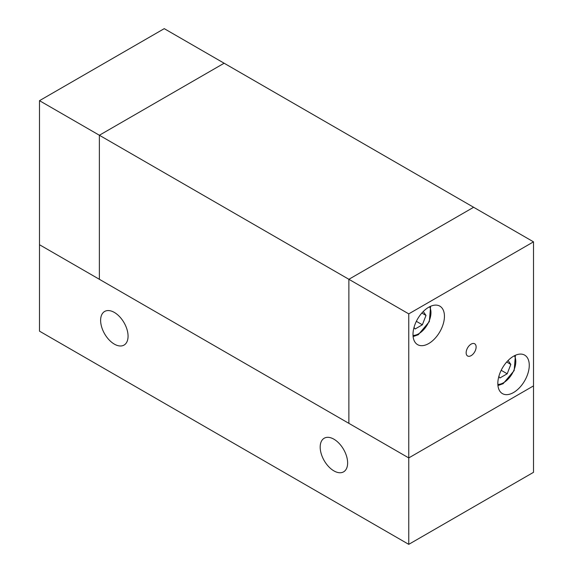 <?xml version="1.0" encoding="UTF-8"?>
<svg xmlns="http://www.w3.org/2000/svg" width="573" height="573" viewBox="0 0 573 573"><rect width="100%" height="100%" fill="white"/><g stroke="black" fill="none" stroke-linecap="round" stroke-linejoin="round"><path stroke-width="0.86" d="M533.506 241.842L408.757 313.868L408.757 457.92L533.506 385.894L408.757 457.92L408.757 544.35L533.506 472.324L533.506 241.842L224.122 63.223L99.373 135.249L99.373 279.295L99.373 135.249L224.122 63.223L164.243 28.65L39.494 100.676L348.878 279.295L348.878 423.347L39.494 244.728L39.494 100.676M408.757 313.868L348.878 279.295L473.627 207.268L348.878 279.295L348.878 423.347L408.757 457.92L39.494 244.728L39.494 331.158L408.757 544.35M423.254 311.533L425.997 315.437L422.365 324.798L415.11 328.988L414.021 327.441M421.843 313.037L425.997 315.437M416.356 321.324L422.365 324.798M333.909 470.884A19.41 11.202 -120 0 0 343.607 471.844A19.41 11.202 -120 0 0 346.586 456.294A19.41 11.202 -120 0 0 333.909 439.19A19.41 11.202 -120 0 0 324.203 438.23A19.41 11.202 -120 0 0 321.231 453.78A19.41 11.202 -120 0 0 333.909 470.884M114.342 344.122A19.41 11.202 -120 0 0 124.047 345.082A19.41 11.202 -120 0 0 127.02 329.532A19.41 11.202 -120 0 0 114.342 312.428A19.41 11.202 -120 0 0 104.637 311.468A19.41 11.202 -120 0 0 101.665 327.018A19.41 11.202 -120 0 0 114.342 344.122M513.551 392.519A22.232 12.835 120 0 0 528.07 372.93A22.232 12.835 120 0 0 524.66 355.117A22.232 12.835 120 0 0 513.551 356.22A22.232 12.835 120 0 0 499.026 375.809A22.232 12.835 120 0 0 502.435 393.622A22.232 12.835 120 0 0 513.551 392.519M471.135 344.122A7.055 4.075 -60 0 1 474.659 343.771A7.055 4.075 -60 0 1 475.74 349.423A7.055 4.075 -60 0 1 471.135 355.64A7.055 4.075 -60 0 1 467.604 355.991A7.055 4.075 -60 0 1 466.522 350.339A7.055 4.075 -60 0 1 471.135 344.122M428.719 343.542A22.232 12.835 120 0 0 443.237 323.953A22.232 12.835 120 0 0 439.835 306.14A22.232 12.835 120 0 0 428.719 307.243A22.232 12.835 120 0 0 414.193 326.832A22.232 12.835 120 0 0 417.602 344.645A22.232 12.835 120 0 0 428.719 343.542M508.079 360.51L510.83 364.414L507.198 373.775L499.935 377.965L498.854 376.418M506.675 362.014L510.83 364.414M501.182 370.301L507.198 373.775M413.018 335.413A17.29 9.985 120 0 0 418.734 333.744A17.29 9.985 120 0 0 429.542 306.791M497.851 384.39A17.29 9.985 120 0 0 503.567 382.728A17.29 9.985 120 0 0 514.375 355.769M413.112 336.58L418.297 334.718L429.335 321.611L430.602 306.283M497.944 385.557L503.13 383.695L514.167 370.588L515.428 355.26"/></g></svg>
